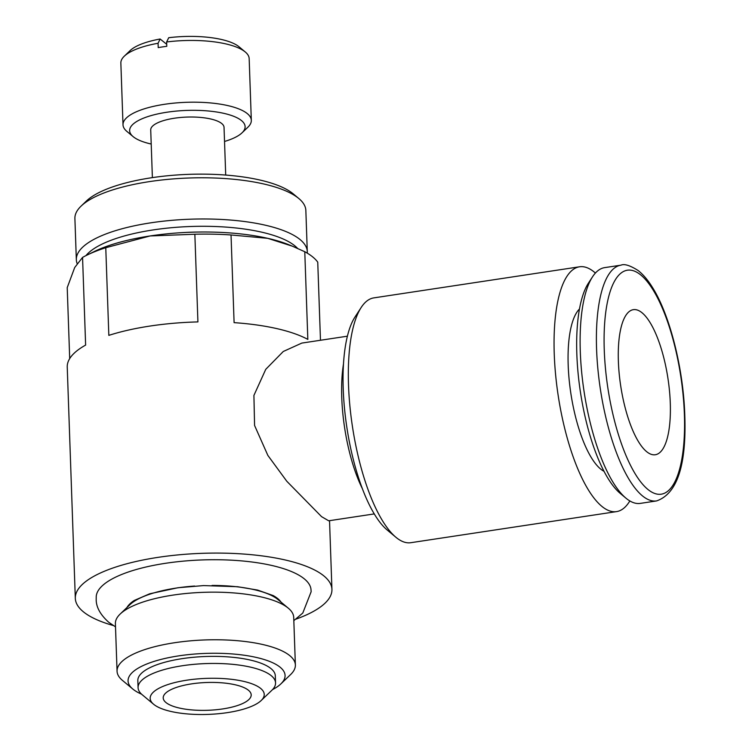 <?xml version="1.0" encoding="UTF-8"?>
<svg xmlns="http://www.w3.org/2000/svg" width="752" height="752" viewBox="0 0 752 752"><rect width="100%" height="100%" fill="white"/><g stroke="black" fill="none" stroke-linecap="round" stroke-linejoin="round"><path stroke-width="1.13" d="M126.956 607.522A78.556 24.816 -2 0 1 134.326 600.434A78.556 24.816 -2 0 1 134.495 600.331M273.042 595.499A78.556 24.816 -2 0 1 273.211 595.584A78.556 24.816 -2 0 1 277.601 598.489A78.556 24.816 -2 0 1 281.06 602.145M295.959 619.14A128.385 40.561 178 0 0 331.933 589.38A128.385 40.561 178 0 0 323.633 575.722A128.385 40.561 178 0 0 179.841 554.732A128.385 40.561 178 0 0 75.313 598.348A128.385 40.561 178 0 0 83.613 611.996A128.385 40.561 178 0 0 113.279 625.523M320.474 340.261L317.748 262.157A128.385 40.561 -2 0 0 312.494 256.752A128.385 40.561 -2 0 0 304.776 251.723L307.831 339.396A128.385 40.561 -2 0 0 234.098 322.646L231.033 234.972L267.731 238.328A119.211 37.666 178 0 0 150.137 235.949A119.211 37.666 178 0 0 94.226 251.563L86.856 255.172A128.385 40.561 -2 0 1 105.769 247.709L150.137 235.949L194.853 234.239A128.385 40.561 -2 0 1 231.033 234.972M374.252 513.917L328.69 520.798L321.565 516.652L286.785 481.242L267.862 455.421L254.58 425.482L253.913 395.42L265.757 369.326L283.278 351.485L301.834 343.081L347.396 336.191M225.703 175.056L224.04 127.379A36.679 11.59 178 0 0 221.671 123.478A36.679 11.59 178 0 0 180.583 117.481A36.679 11.59 178 0 0 150.72 129.936L152.383 177.622M595.405 273.051A123.798 40.364 81.4 0 0 593.939 271.81A123.798 40.364 81.4 0 0 579.538 266.791L373.81 297.886A123.798 40.364 81.4 0 0 361.186 307.474A123.798 40.364 81.4 0 0 352.406 426.328A123.798 40.364 81.4 0 0 395.919 537.276A123.798 40.364 81.4 0 0 396.407 537.68A123.798 40.364 81.4 0 0 410.808 542.7L616.537 511.614A123.798 40.364 81.4 0 0 629.847 500.935M579.538 266.791A123.798 40.364 81.4 0 0 555.578 374.393A123.798 40.364 81.4 0 0 602.136 506.585A123.798 40.364 81.4 0 0 616.537 511.614M361.186 307.474L354.953 317.071A114.689 37.393 81.4 0 0 346.822 427.164A114.689 37.393 81.4 0 0 387.13 529.953L395.919 537.276M620.945 265.174L604.655 267.627A119.211 38.869 81.4 0 0 592.491 276.868A119.211 38.869 81.4 0 0 584.041 391.313A119.211 38.869 81.4 0 0 625.937 498.153A119.211 38.869 81.4 0 0 626.416 498.548A119.211 38.869 81.4 0 0 640.29 503.389L656.571 500.926C677.195 493.782 686.595 465.159 684.781 415.066C683.361 368.546 669.806 314.618 652.285 287.161C647.792 279.923 643.063 274.367 638.1 270.504C630.035 265.409 624.32 263.632 620.945 265.174A119.211 38.869 81.4 0 0 596.58 349.125A119.211 38.869 81.4 0 0 642.706 496.085A119.211 38.869 81.4 0 0 656.571 500.926M592.491 276.868L588.421 283.137A113.251 36.923 81.4 0 0 580.394 391.867A113.251 36.923 81.4 0 0 620.193 493.368L625.937 498.153M604.006 471.307A84.365 27.504 -98.6 0 1 600.839 469.201A84.365 27.504 -98.6 0 1 570.204 388.84A84.365 27.504 -98.6 0 1 579.472 308.997M115.517 626.867L108.796 622.327C100.251 614.694 96.049 606.977 96.19 599.184L96.228 596.59A107.48 33.953 -2 0 1 185.302 560.964A107.48 33.953 -2 0 1 304.09 578.683A107.48 33.953 -2 0 1 310.952 589.089L311.159 591.674L302.793 613.03L293.825 620.644M132.831 689.058L122.473 680.419A89.206 28.181 -2 0 1 117.058 671.216A89.206 28.181 -2 0 1 189.692 640.911A89.206 28.181 -2 0 1 289.605 655.5A89.206 28.181 -2 0 1 295.376 664.994A89.206 28.181 -2 0 1 290.61 674.553L280.881 683.888A78.556 24.816 178 0 0 279.998 667.109A78.556 24.816 178 0 0 179.192 655.8A78.556 24.816 178 0 0 132.831 689.058A78.556 24.816 178 0 0 133.142 689.302A78.556 24.816 178 0 0 141.564 694.181M295.376 664.994L293.712 617.373A89.206 28.181 178 0 0 288.289 608.171A89.206 28.181 178 0 0 287.941 607.889A89.206 28.181 178 0 0 203.068 592.341A89.206 28.181 178 0 0 120.16 614.046A89.206 28.181 178 0 0 115.394 623.605L117.058 671.216M288.289 608.171L277.939 599.541A78.556 24.816 178 0 0 277.629 599.288A78.556 24.816 178 0 0 212.064 585.432M194.618 586.043A78.556 24.816 178 0 0 129.889 604.711L120.16 614.046M142.523 695.008A68.78 21.733 -2 0 1 142.26 694.782A68.78 21.733 -2 0 1 138.077 687.685A68.78 21.733 -2 0 1 194.072 664.326A68.78 21.733 -2 0 1 271.105 675.569A68.78 21.733 -2 0 1 275.552 682.891A68.78 21.733 -2 0 1 271.886 690.261L261.188 700.516A57.067 18.029 178 0 0 260.549 688.334A57.067 18.029 178 0 0 187.314 680.109A57.067 18.029 178 0 0 153.634 704.267A57.067 18.029 178 0 0 153.859 704.455A57.067 18.029 178 0 0 208.154 714.4A57.067 18.029 178 0 0 261.188 700.516M138.077 687.685L137.832 680.607A68.78 21.733 -2 0 1 193.828 657.248A68.78 21.733 -2 0 1 270.861 668.49A68.78 21.733 -2 0 1 275.307 675.813L275.552 682.891M245.265 51.973L239.033 46.774A57.772 18.255 -2 0 0 238.798 46.586A57.772 18.255 -2 0 0 168.711 37.713L166.643 41.971A64.193 20.285 -2 0 1 245.011 51.766A64.193 20.285 -2 0 1 245.265 51.973A64.193 20.285 -2 0 1 249.166 58.6L251.318 120.329A64.193 20.285 -2 0 1 247.897 127.21L242.031 132.831A57.772 18.255 -2 0 1 224.528 141.47M151.208 144.036A57.772 18.255 -2 0 1 133.377 136.817A57.772 18.255 -2 0 1 133.151 136.638A57.772 18.255 -2 0 1 167.245 112.18A57.772 18.255 -2 0 1 241.383 120.499A57.772 18.255 -2 0 1 242.031 132.831M127.163 131.638A64.193 20.285 -2 0 1 126.909 131.431A64.193 20.285 -2 0 1 123.008 124.813A64.193 20.285 -2 0 1 175.272 103.005A64.193 20.285 -2 0 1 247.173 113.505A64.193 20.285 -2 0 1 251.318 120.329M77.061 263.388A115.545 36.51 -2 0 1 76.337 259.713L74.899 218.512A115.545 36.51 -2 0 1 81.066 206.133A115.545 36.51 -2 0 1 188.451 178.027A115.545 36.51 -2 0 1 298.384 198.161A115.545 36.51 -2 0 1 298.835 198.528A115.545 36.51 -2 0 1 305.848 210.447L307.286 251.647A115.545 36.51 -2 0 1 307.248 253.133M81.066 206.133L86.339 201.075A109.773 34.677 -2 0 1 188.357 174.37A109.773 34.677 -2 0 1 292.791 193.499A109.773 34.677 -2 0 1 293.224 193.847L298.835 198.528M76.337 259.713A115.545 36.51 -2 0 1 170.413 220.458A115.545 36.51 -2 0 1 299.822 239.352A115.545 36.51 -2 0 1 307.286 251.647M85.935 255.633A109.773 34.677 -2 0 1 186.317 226.681A109.773 34.677 -2 0 1 294.615 245.65A109.773 34.677 -2 0 1 297.566 248.386M182.125 232.65A91.706 28.971 -2 0 1 199.872 232.03M166.06 702.612A44.02 13.903 -2 0 1 163.212 697.931A44.02 13.903 -2 0 1 199.054 682.976A44.02 13.903 -2 0 1 248.348 690.176A44.02 13.903 -2 0 1 251.196 694.857A44.02 13.903 -2 0 1 215.354 709.813A44.02 13.903 -2 0 1 166.06 702.612M618.379 361.327A73.367 23.914 -98.6 0 1 633.363 309.664A73.367 23.914 -98.6 0 1 670.286 403.081A73.367 23.914 -98.6 0 1 655.293 454.744A73.367 23.914 -98.6 0 1 618.379 361.327M166.643 41.971L166.794 46.314A64.193 20.285 178 0 0 158.221 47.611L158.07 43.268L160.138 39.01L166.728 44.312M123.008 124.813L120.856 63.074A64.193 20.285 -2 0 1 124.277 56.203L130.143 50.572A57.772 18.255 -2 0 1 160.138 39.01M124.277 56.203A64.193 20.285 -2 0 1 158.07 43.268M272.534 689.603A78.556 24.816 178 0 0 280.881 683.888M292.312 246.158L288.881 244.767A119.211 37.666 178 0 0 267.731 238.328L292.312 246.158L304.776 251.723M69.701 358.601L67.219 287.631L74.711 267.496L82.56 257.41A128.385 40.561 -2 0 1 86.856 255.172M82.56 257.41L85.625 345.083A128.385 40.561 -2 0 0 67.238 367.042L75.313 598.348M194.853 234.239L197.917 321.912A128.385 40.561 -2 0 0 108.833 335.373L105.769 247.709M343.495 363.865A89.873 29.3 81.4 0 0 341.756 397.554A89.873 29.3 81.4 0 0 362.351 488.631M604.26 349.981A113.251 36.923 81.4 0 0 648.083 489.59A113.251 36.923 81.4 0 0 684.395 414.427A113.251 36.923 81.4 0 0 640.582 274.818A113.251 36.923 81.4 0 0 604.26 349.981M134.326 600.434L149.657 593.798L177.923 587.744L203.576 585.582L237.566 586.72L257.616 590.076L273.211 595.584M331.933 589.38L329.536 520.675M153.634 704.267L142.26 694.782M133.151 136.638L126.909 131.431"/></g></svg>
